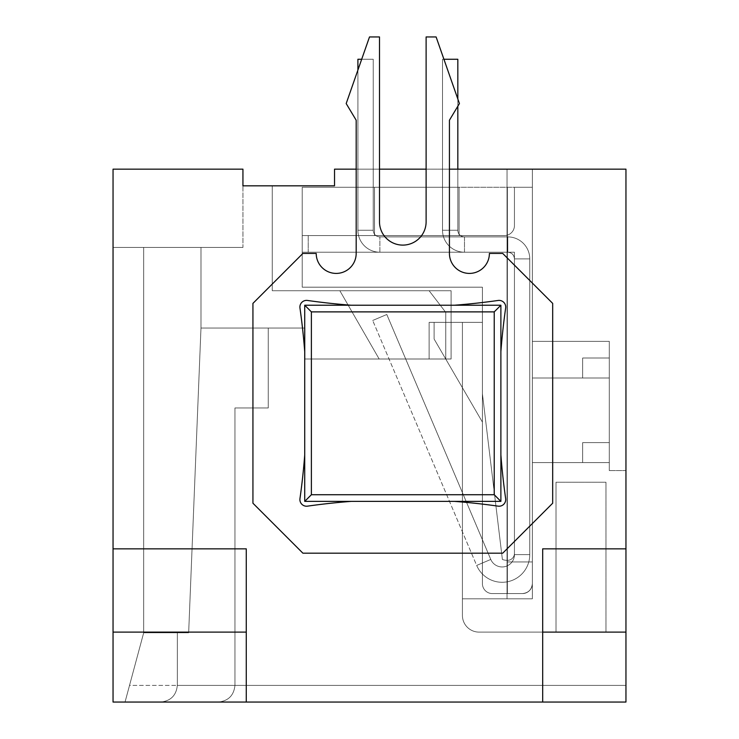 <?xml version="1.0" encoding="UTF-8"?>
<svg xmlns="http://www.w3.org/2000/svg" width="739" height="739" viewBox="0 0 739 739"><rect width="100%" height="100%" fill="white"/><g stroke="black" fill="none" stroke-linecap="round" stroke-linejoin="round"><path stroke-width="0.55" stroke-dasharray="3.69 2.77" d="M609.296 341.353L532.357 341.353L609.296 341.353L532.357 341.353L609.296 341.353L532.357 341.353L609.296 341.353L609.296 442.606L582.655 442.606L582.655 462.586L532.357 462.586L532.357 341.353L609.296 341.353L609.296 358.009L582.655 358.009L582.655 377.989L532.357 377.989L532.357 341.353L609.296 341.353L532.357 341.353L609.296 341.353L532.357 341.353L609.296 341.353L609.296 442.606L609.296 341.353L609.296 358.009L609.296 341.353L532.357 341.353L609.296 341.353L532.357 341.353L609.296 341.353L609.296 442.606L582.655 442.606L582.655 462.586L582.655 442.606L582.655 462.586L532.357 462.586L532.357 341.353L609.296 341.353L609.296 358.009L609.296 341.353L532.357 341.353L609.296 341.353L609.296 442.606L582.655 442.606L582.655 462.586L582.655 442.606L582.655 462.586L532.357 462.586L582.655 462.586L582.655 442.606L582.655 462.586L532.357 462.586L532.357 341.353L609.296 341.353L532.357 341.353L609.296 341.353L532.357 341.353L609.296 341.353L609.296 442.606L609.296 341.353L532.357 341.353L609.296 341.353L609.296 442.606L582.655 442.606L582.655 462.586L582.655 442.606L582.655 462.586L532.357 462.586L532.357 341.353L609.296 341.353L532.357 341.353L609.296 341.353L609.296 442.606L582.655 442.606L582.655 462.586L582.655 442.606L582.655 462.586L532.357 462.586L582.655 462.586L582.655 442.606L582.655 462.586L532.357 462.586L532.357 169.166L532.357 598.802L462.42 598.802L462.42 322.37L462.42 598.802L507.046 598.802L507.046 169.166L507.046 598.802L507.046 169.166L334.527 169.166L507.046 169.166L507.046 598.802L532.357 598.802L532.357 169.166L532.357 598.802L507.046 598.802L507.046 169.166L334.527 169.166L334.527 185.822L334.527 169.166L507.046 169.166L507.046 598.802L507.046 169.166L532.357 169.166L532.357 341.353L609.296 341.353L609.296 442.606L609.296 341.353L532.357 341.353L609.296 341.353L609.296 358.009L582.655 358.009L582.655 377.989L582.655 358.009L609.296 358.009L609.296 341.353L532.357 341.353L532.357 377.989L582.655 377.989L532.357 377.989L532.357 341.353L532.357 377.989L582.655 377.989L582.655 358.009L582.655 377.989L532.357 377.989L532.357 341.353L532.357 377.989L582.655 377.989L582.655 358.009L609.296 358.009L582.655 358.009L582.655 377.989L532.357 377.989L532.357 341.353L532.357 462.586L582.655 462.586L582.655 442.606L582.655 462.586L532.357 462.586L532.357 341.353L532.357 377.989L582.655 377.989L582.655 358.009L609.296 358.009L609.296 341.353L609.296 358.009L582.655 358.009L582.655 377.989L532.357 377.989L532.357 462.586L582.655 462.586L582.655 442.606L582.655 462.586L609.296 462.586L582.655 462.586L582.655 442.606L582.655 462.586L609.296 462.586L609.296 442.606L582.655 442.606L582.655 462.586L582.655 442.606L582.655 462.586L609.296 462.586L582.655 462.586L582.655 442.606L609.296 442.606L609.296 341.353L532.357 341.353L532.357 462.586L532.357 341.353L532.357 462.586L609.296 462.586L609.296 442.606L582.655 442.606L609.296 442.606L609.296 341.353L609.296 358.009L609.296 341.353L532.357 341.353L532.357 462.586L582.655 462.586L582.655 442.606L609.296 442.606L582.655 442.606L609.296 442.606L609.296 341.353L609.296 470.577L609.296 341.353L532.357 341.353L532.357 462.586L532.357 341.353L532.357 462.586L609.296 462.586L582.655 462.586L582.655 442.606L609.296 442.606L609.296 341.353L609.296 470.577L609.296 341.353L609.296 358.009L582.655 358.009L609.296 358.009L582.655 358.009L582.655 377.989L532.357 377.989L532.357 462.586L609.296 462.586L609.296 442.606L582.655 442.606L609.296 442.606L609.296 341.353L609.296 358.009L582.655 358.009L609.296 358.009L609.296 341.353L609.296 358.009L582.655 358.009L582.655 377.989L582.655 358.009L609.296 358.009L582.655 358.009L582.655 377.989L532.357 377.989L532.357 341.353L532.357 377.989L582.655 377.989L582.655 358.009L609.296 358.009L609.296 341.353M445.765 322.37L462.42 322.37L462.42 615.458A16.655 16.655 0 0 0 479.075 632.113L605.962 632.113L556.005 632.113L556.005 482.234L556.005 632.113L605.962 632.113L605.962 482.234L556.005 482.234L605.962 482.234L605.962 632.113L605.962 482.234L556.005 482.234L556.005 632.113L556.005 482.234L605.962 482.234L605.962 632.113L556.005 632.113L556.005 482.234L605.962 482.234L605.962 632.113L605.962 482.234L556.005 482.234L556.005 632.113L479.075 632.113L556.005 632.113L556.005 482.234L605.962 482.234L605.962 632.113L625.951 632.113L542.685 632.113L542.685 548.846L542.685 702.05L542.685 548.846L625.951 548.846L542.685 548.846L625.951 548.846L625.951 702.05L218.291 702.05C228.342 700.988 233.884 695.436 234.947 685.395L234.947 407.965L268.257 407.965L268.257 328.033L200.98 328.033L188.657 632.778L200.98 328.033L200.98 247.436L200.98 328.033L188.657 632.778L200.98 328.033L188.657 632.778L143.689 632.778L129.528 685.395L143.689 632.778L129.528 685.395L143.689 632.778L143.689 247.436L143.689 632.778L143.689 247.436L143.689 632.778L188.657 632.778L200.98 328.033L200.98 247.436L143.689 247.436L200.98 247.436L200.98 328.033L188.657 632.778L200.98 328.033L268.257 328.033L268.257 407.965L268.257 328.033L200.98 328.033L268.257 328.033L268.257 407.965L234.947 407.965L268.257 407.965L268.257 328.033L304.893 328.033L268.257 328.033L268.257 407.965L234.947 407.965L234.947 685.395L234.947 407.965L268.257 407.965L268.257 328.033L304.893 328.033L268.257 328.033L268.257 407.965L234.947 407.965L234.947 685.395L234.947 407.965L234.947 685.395L234.947 407.965L268.257 407.965L234.947 407.965L234.947 685.395L177.332 685.395L177.332 632.778L177.332 685.395L177.332 632.778L143.689 632.778L188.657 632.778L143.689 632.778L188.657 632.778L143.689 632.778L188.657 632.778L177.332 632.778L177.332 685.395L177.332 632.778L177.332 685.395L129.528 685.395L125.039 702.05L129.528 685.395L625.951 685.395L625.951 702.05L218.291 702.05C228.342 700.988 233.884 695.436 234.947 685.395L625.951 685.395L625.951 702.05L542.685 702.05L542.685 632.113L625.951 632.113L605.962 632.113L605.962 482.234L556.005 482.234L556.005 632.113L479.075 632.113A16.655 16.655 0 0 1 462.42 615.458A16.655 16.655 0 0 0 479.075 632.113A16.655 16.655 0 0 1 462.42 615.458L462.42 322.37L445.765 322.37L462.42 322.37L462.42 615.458L462.42 322.37L445.765 322.37L445.765 312.385L445.765 322.37L462.42 322.37L445.765 322.37L445.765 312.385L429.119 290.732L272.248 290.732L429.119 290.732L445.765 312.385L445.765 322.37L429.119 322.37L429.119 359.006L429.119 322.37L429.119 359.006L429.119 322.37L445.765 322.37L445.756 359.025L445.765 322.37L429.119 322.37L429.119 359.006L445.756 359.006L429.119 359.006L429.119 322.37L429.119 359.006L429.119 322.37L445.765 322.37L445.756 359.025L445.765 322.37L429.119 322.37L445.765 322.37L445.765 312.385L429.119 290.732L272.248 290.732L272.248 185.822L272.248 290.732L429.119 290.732L445.765 312.385L445.765 359.006L304.893 359.006L304.893 328.033L304.893 359.006L304.893 328.033L304.893 359.006L445.765 359.006L445.765 322.37L462.42 322.37L429.119 322.37L445.765 322.37L445.765 359.006L304.893 359.006L445.765 359.006L445.765 322.37L482.401 322.37L482.401 422.08L482.401 287.194L302.223 287.194L482.401 287.194L482.401 322.37L434.107 322.37L434.107 339.025L434.107 322.37L482.401 322.37L482.401 583.607L482.401 422.08L434.107 339.025L482.401 422.08L434.107 339.025L434.107 322.37L482.401 322.37L482.401 287.194L302.223 287.194L302.223 187.272L302.223 287.194L482.401 287.194L482.401 322.37L434.107 322.37L482.401 322.37L482.401 583.607A9.995 9.995 0 0 0 492.396 593.593A9.995 9.995 0 0 1 482.401 583.607A9.995 9.995 0 0 0 492.396 593.593L522.371 593.593A9.995 9.995 0 0 0 532.357 583.607L532.357 187.272L302.223 187.272L459.095 187.272L302.223 187.272L459.095 187.272L302.223 187.272L459.095 187.272L302.223 187.272L459.095 187.272L302.223 187.272L302.223 235.565L504.451 235.565A9.995 9.995 0 0 0 514.446 225.58A9.995 9.995 0 0 1 504.451 235.565L308.218 235.565L504.451 235.565A9.995 9.995 0 0 0 514.446 225.58L514.446 187.272L514.446 225.58A9.995 9.995 0 0 1 504.451 235.565L308.218 235.565L504.451 235.565A9.995 9.995 0 0 0 514.446 225.58L514.446 187.272L514.446 225.58A9.995 9.995 0 0 1 504.451 235.565L308.218 235.565L504.451 235.565A9.995 9.995 0 0 0 514.446 225.58L514.446 187.272L514.446 225.58A9.995 9.995 0 0 1 504.451 235.565L308.218 235.565L504.451 235.565A9.995 9.995 0 0 0 514.446 225.58L514.446 187.272L514.446 225.58A9.995 9.995 0 0 1 504.451 235.565L308.218 235.565L504.451 235.565A9.995 9.995 0 0 0 514.446 225.58L514.446 187.272L514.446 225.58A9.995 9.995 0 0 1 504.451 235.565L308.218 235.565L504.451 235.565A9.995 9.995 0 0 0 514.446 225.58L514.446 187.272L514.446 225.58A9.995 9.995 0 0 1 504.451 235.565L308.218 235.565L504.451 235.565A9.995 9.995 0 0 0 514.446 225.58L514.446 187.272L514.446 225.58A9.995 9.995 0 0 1 504.451 235.565L302.223 235.565L459.095 235.565L302.223 235.565L459.095 235.565L302.223 235.565L459.095 235.565L302.223 235.565L459.095 235.565L302.223 235.565L374.497 235.565L302.223 235.565L302.223 252.221L514.446 252.221L308.218 252.221L514.446 252.221L514.446 553.363L514.446 252.221L308.218 252.221L514.446 252.221L514.446 553.363A6.993 6.993 0 0 1 507.453 560.356A6.993 6.993 0 0 0 514.446 553.363L514.446 252.221L308.218 252.221L514.446 252.221L514.446 553.363A6.993 6.993 0 0 1 507.453 560.356A14.983 14.983 0 0 1 502.391 559.478A14.983 14.983 0 0 0 507.453 560.356A6.993 6.993 0 0 0 514.446 553.363L514.446 252.221L308.218 252.221L514.446 252.221L514.446 553.363A6.993 6.993 0 0 1 507.453 560.356A14.983 14.983 0 0 1 502.391 559.478L482.401 393.767L502.391 559.478A14.983 14.983 0 0 0 507.453 560.356A6.993 6.993 0 0 0 514.446 553.363L514.446 252.221L308.218 252.221L514.446 252.221L514.446 553.363A6.993 6.993 0 0 1 507.453 560.356A14.983 14.983 0 0 1 502.391 559.478L482.401 393.767L502.391 559.478A14.983 14.983 0 0 0 507.453 560.356A6.993 6.993 0 0 0 514.446 553.363L514.446 252.221L308.218 252.221L514.446 252.221L514.446 553.363A6.993 6.993 0 0 1 507.453 560.356A14.983 14.983 0 0 1 502.391 559.478L482.401 393.767L502.391 559.478A14.983 14.983 0 0 0 507.453 560.356A6.993 6.993 0 0 0 514.446 553.363L514.446 252.221L308.218 252.221L514.446 252.221L514.446 553.363A6.993 6.993 0 0 1 507.453 560.356A14.983 14.983 0 0 1 502.391 559.478L482.401 393.767L502.391 559.478A14.983 14.983 0 0 0 507.453 560.356A6.993 6.993 0 0 0 514.446 553.363L514.446 252.221L302.223 252.221L308.218 252.221L302.223 252.221L308.218 252.221L302.223 252.221L308.218 252.221L302.223 252.221L308.218 252.221L302.223 252.221L308.218 252.221L302.223 252.221L308.218 252.221L302.223 252.221L308.218 252.221L302.223 252.221L302.223 187.272L302.223 287.194L302.223 187.272L374.497 187.272L374.497 235.565L374.497 187.272L374.497 235.565L374.497 187.272L374.497 235.565L374.497 187.272L374.497 235.565L374.497 187.272L302.223 187.272L459.095 187.272L459.095 235.565L459.095 187.272L459.095 235.565L459.095 187.272L459.095 235.565L459.095 187.272L459.095 235.565L459.095 187.272L302.223 187.272L532.357 187.272L532.357 583.607A9.995 9.995 0 0 1 522.371 593.593L492.396 593.593A9.995 9.995 0 0 1 482.401 583.607A9.995 9.995 0 0 0 492.396 593.593L522.371 593.593A9.995 9.995 0 0 0 532.357 583.607C531.729 589.63 528.394 592.964 522.371 593.593L492.396 593.593L522.371 593.593A9.995 9.995 0 0 0 532.357 583.607L532.357 187.272L532.357 583.607L532.357 187.272L514.446 187.272L514.446 225.58L514.446 187.272L532.357 187.272L507.379 187.272L507.379 593.482L507.379 187.272L507.379 593.482L507.379 561.954L532.357 561.954L507.379 561.954L507.379 187.272L302.223 187.272L532.357 187.272L532.357 583.607A9.995 9.995 0 0 1 522.371 593.593L492.396 593.593A9.995 9.995 0 0 1 482.401 583.607A9.995 9.995 0 0 0 492.396 593.593L522.371 593.593A9.995 9.995 0 0 0 532.357 583.607L532.357 187.272L532.357 583.607A9.995 9.995 0 0 1 522.371 593.593L492.396 593.593L522.371 593.593A9.995 9.995 0 0 0 532.357 583.607L532.357 187.272L532.357 583.607A9.995 9.995 0 0 1 522.371 593.593L492.396 593.593A9.995 9.995 0 0 1 482.401 583.607A9.995 9.995 0 0 0 492.396 593.593L522.371 593.593A9.995 9.995 0 0 0 532.357 583.607L532.357 187.272L532.357 583.607A9.995 9.995 0 0 1 522.371 593.593L492.396 593.593L522.371 593.593A9.995 9.995 0 0 0 532.357 583.607L532.357 187.272L532.357 583.607A9.995 9.995 0 0 1 522.371 593.593L492.396 593.593A9.995 9.995 0 0 1 482.401 583.607A9.995 9.995 0 0 0 492.396 593.593L522.371 593.593A9.995 9.995 0 0 0 532.357 583.607L532.357 187.272L532.357 583.607A9.995 9.995 0 0 1 522.371 593.593L492.396 593.593A9.995 9.995 0 0 1 482.401 583.607A9.995 9.995 0 0 0 492.396 593.593L522.371 593.593A9.995 9.995 0 0 0 532.357 583.607L532.357 187.272L532.357 583.607A9.995 9.995 0 0 1 522.371 593.593L492.396 593.593A9.995 9.995 0 0 1 482.401 583.607A9.995 9.995 0 0 0 492.396 593.593L522.371 593.593A9.995 9.995 0 0 0 532.357 583.607C531.729 589.63 528.394 592.964 522.371 593.593L492.396 593.593L522.371 593.593A9.995 9.995 0 0 0 532.357 583.607L532.357 187.272L532.357 583.607A9.995 9.995 0 0 1 522.371 593.593L492.396 593.593A9.995 9.995 0 0 1 482.401 583.607A9.995 9.995 0 0 0 492.396 593.593L522.371 593.593A9.995 9.995 0 0 0 532.357 583.607C531.729 589.63 528.394 592.964 522.371 593.593L492.396 593.593L522.371 593.593A9.995 9.995 0 0 0 532.357 583.607L532.357 187.272L532.357 583.607A9.995 9.995 0 0 1 522.371 593.593L492.396 593.593A9.995 9.995 0 0 1 482.401 583.607A9.995 9.995 0 0 0 492.396 593.593L522.371 593.593A9.995 9.995 0 0 0 532.357 583.607L532.357 187.272L532.357 583.607A9.995 9.995 0 0 1 522.371 593.593L492.396 593.593L522.371 593.593A9.995 9.995 0 0 0 532.357 583.607L532.357 187.272L532.357 583.607A9.995 9.995 0 0 1 522.371 593.593L492.396 593.593A9.995 9.995 0 0 1 482.401 583.607A9.995 9.995 0 0 0 492.396 593.593L522.371 593.593A9.995 9.995 0 0 0 532.357 583.607L532.357 187.272L532.357 583.607A9.995 9.995 0 0 1 522.371 593.593L492.396 593.593A9.995 9.995 0 0 1 482.401 583.607A9.995 9.995 0 0 0 492.396 593.593A9.995 9.995 0 0 1 482.401 583.607L482.401 422.08L434.107 339.025L482.401 422.08L434.107 339.025L434.107 322.37L434.107 339.025L482.401 422.08L434.107 339.025L434.107 322.37L434.107 339.025L434.107 322.37L482.401 322.37L445.765 322.37L445.765 312.385L429.119 290.732L445.765 312.385L445.765 322.37L434.107 322.37L445.765 322.37M272.248 185.822L334.527 185.822L272.248 185.822L272.248 290.732L272.248 185.822L334.527 185.822L334.527 169.166L334.527 185.822L334.527 169.166L625.951 169.166L507.046 169.166L532.357 169.166L507.046 169.166L507.046 598.802L462.42 598.802L532.357 598.802L532.357 169.166L625.951 169.166L625.951 470.577L609.296 470.577L625.951 470.577L609.296 470.577L625.951 470.577L625.951 169.166L532.357 169.166L625.951 169.166L625.951 548.846M609.296 442.606L582.655 442.606L609.296 442.606L609.296 462.586L582.655 462.586L582.655 442.606L609.296 442.606L582.655 442.606L609.296 442.606L609.296 462.586L609.296 442.606L582.655 442.606L609.296 442.606L609.296 462.586L582.655 462.586L609.296 462.586L609.296 442.606L582.655 442.606L609.296 442.606L609.296 462.586L609.296 442.606L582.655 442.606L609.296 442.606L609.296 462.586L582.655 462.586L582.655 442.606L609.296 442.606L609.296 462.586L609.296 442.606L582.655 442.606L609.296 442.606L609.296 462.586L582.655 462.586L609.296 462.586L609.296 442.606L582.655 442.606L609.296 442.606L609.296 462.586L582.655 462.586L582.655 442.606L609.296 442.606M532.357 377.989L532.357 341.353L532.357 377.989L582.655 377.989L532.357 377.989L532.357 341.353L532.357 377.989L582.655 377.989L582.655 358.009L582.655 377.989L532.357 377.989M113.049 632.113L246.272 632.113L113.049 632.113L246.272 632.113L246.272 702.05L113.049 702.05L113.049 548.846L246.272 548.846L246.272 632.113M177.332 632.778L177.332 685.395L177.332 632.778M143.689 247.436L200.98 247.436L143.689 247.436M125.039 702.05L160.677 702.05C170.718 700.988 176.27 695.436 177.332 685.395C176.27 695.436 170.718 700.988 160.677 702.05L218.291 702.05L160.677 702.05C170.718 700.988 176.27 695.436 177.332 685.395C176.27 695.436 170.718 700.988 160.677 702.05L125.039 702.05L129.528 685.395L125.039 702.05L160.677 702.05C170.718 700.988 176.27 695.436 177.332 685.395C176.27 695.436 170.718 700.988 160.677 702.05L218.291 702.05C228.342 700.988 233.884 695.436 234.947 685.395C233.884 695.436 228.342 700.988 218.291 702.05L160.677 702.05C170.718 700.988 176.27 695.436 177.332 685.395C176.27 695.436 170.718 700.988 160.677 702.05L125.039 702.05M113.049 548.846L246.272 548.846L113.049 548.846L113.049 169.166L113.049 247.436L242.937 247.436L242.937 169.166L242.937 247.436L242.937 185.822L242.937 247.436L113.049 247.436L113.049 169.166L242.937 169.166L242.937 185.822L242.937 169.166L113.049 169.166L113.049 247.436L242.937 247.436L113.049 247.436L113.049 169.166L242.937 169.166L113.049 169.166L242.937 169.166L242.937 185.822L334.527 185.822M246.272 548.846L246.272 702.05L246.272 548.846M218.291 702.05C228.342 700.988 233.884 695.436 234.947 685.395C233.884 695.436 228.342 700.988 218.291 702.05C228.342 700.988 233.884 695.436 234.947 685.395C233.884 695.436 228.342 700.988 218.291 702.05L625.951 702.05L625.951 632.113L625.951 685.395L625.951 632.113L625.951 685.395L234.947 685.395L625.951 685.395L625.951 702.05L218.291 702.05M246.272 702.05L542.685 702.05M542.685 632.113L625.951 632.113M582.655 358.009L582.655 377.989L609.296 377.989L582.655 377.989L582.655 358.009L582.655 377.989L609.296 377.989L609.296 358.009L582.655 358.009L582.655 377.989L582.655 358.009L582.655 377.989L609.296 377.989L582.655 377.989L582.655 358.009L582.655 377.989L582.655 358.009L582.655 377.989L609.296 377.989L609.296 358.009L609.296 377.989L582.655 377.989L609.296 377.989L609.296 358.009L582.655 358.009L582.655 377.989L582.655 358.009L582.655 377.989L609.296 377.989L582.655 377.989L582.655 358.009L609.296 358.009L609.296 377.989L609.296 358.009L582.655 358.009L609.296 358.009L609.296 377.989L582.655 377.989L609.296 377.989L609.296 358.009L582.655 358.009L609.296 358.009L582.655 358.009L609.296 358.009L609.296 377.989L582.655 377.989L582.655 358.009L609.296 358.009L609.296 377.989L609.296 358.009L609.296 377.989L582.655 377.989L582.655 358.009L609.296 358.009L582.655 358.009L609.296 358.009L609.296 377.989L609.296 358.009L582.655 358.009M609.296 377.989L582.655 377.989L609.296 377.989L609.296 358.009L609.296 377.989M311.387 494.724L304.717 501.384L304.717 305.225L304.717 501.384L500.885 501.384L500.885 305.225L304.717 305.225L500.885 305.225L500.885 501.384L304.717 501.384L304.717 305.225L311.387 311.886L494.225 311.886L494.225 494.724L311.387 494.724L311.387 311.886M356.18 120.217L346.185 103.562L356.18 120.217L356.18 253.431A19.981 19.981 0 0 1 336.199 273.412A19.981 19.981 0 0 1 316.209 253.431L302.888 253.431L252.932 303.387L252.932 503.222L302.888 553.178L502.723 553.178L552.68 503.222L552.68 303.387L502.723 253.431L489.394 253.431A19.981 19.981 0 0 1 469.413 273.412A19.981 19.981 0 0 1 449.432 253.431L449.432 120.217L459.427 103.562L449.432 120.217L449.432 253.431A19.981 19.981 0 0 0 469.413 273.412A19.981 19.981 0 0 0 489.394 253.431L502.723 253.431L552.68 303.387L552.68 503.222L502.723 553.178L302.888 553.178L252.932 503.222L252.932 303.387L302.888 253.431L316.209 253.431A19.981 19.981 0 0 0 336.199 273.412A19.981 19.981 0 0 0 356.18 253.431A19.981 19.981 0 0 1 336.199 273.412A19.981 19.981 0 0 1 316.209 253.431L302.888 253.431L252.932 303.387L252.932 503.222L302.888 553.178L502.723 553.178L552.68 503.222L552.68 303.387L502.723 253.431L489.394 253.431A19.981 19.981 0 0 1 469.413 273.412A19.981 19.981 0 0 1 449.432 253.431L449.432 120.217L459.427 103.562L436.112 36.95L459.427 103.562L436.112 36.95L426.117 36.95L436.112 36.95L426.117 36.95L426.117 221.792A23.315 23.315 0 0 1 402.801 245.108A23.315 23.315 0 0 1 379.495 221.792A23.315 23.315 0 0 0 402.801 245.108A23.315 23.315 0 0 0 426.117 221.792A23.315 23.315 0 0 1 402.801 245.108A23.315 23.315 0 0 1 379.495 221.792L379.495 36.95L379.495 221.792L379.495 36.95L369.5 36.95L379.495 36.95L369.5 36.95L346.185 103.562L369.5 36.95L346.185 103.562L356.18 120.217L356.18 253.431L356.18 169.166L379.495 169.166M426.117 169.166L449.432 169.166M451.095 290.732L451.095 359.006L451.095 290.732L339.857 290.732L379.162 359.006L339.857 290.732L451.095 290.732L451.095 359.006L379.162 359.006L451.095 359.006L451.095 290.732L339.857 290.732L379.162 359.006L339.857 290.732L451.095 290.732L451.095 359.006L379.162 359.006L451.095 359.006L451.095 290.732L339.857 290.732L379.162 359.006L339.857 290.732L451.095 290.732L451.095 359.006L379.162 359.006L451.095 359.006L451.095 290.732L339.857 290.732L379.162 359.006L339.857 290.732L451.095 290.732L451.095 359.006L379.162 359.006L451.095 359.006L451.095 290.732L339.857 290.732L379.162 359.006L339.857 290.732L451.095 290.732L451.095 359.006L379.162 359.006L451.095 359.006L451.095 290.732L339.857 290.732L379.162 359.006L339.857 290.732L451.095 290.732L451.095 359.006L379.162 359.006L451.095 359.006L451.095 290.732L339.857 290.732L451.095 290.732L339.857 290.732L379.162 359.006L339.857 290.732L379.162 359.006L451.095 359.006L379.162 359.006L339.857 290.732L451.095 290.732L451.095 359.006L379.162 359.006L451.095 359.006L451.095 290.732L339.857 290.732L379.162 359.006L339.857 290.732L451.095 290.732L451.095 359.006L379.162 359.006L451.095 359.006L451.095 290.732L339.857 290.732L379.162 359.006L339.857 290.732L451.095 290.732L451.095 359.006L379.162 359.006L451.095 359.006L451.095 290.732L339.857 290.732L379.162 359.006L339.857 290.732L451.095 290.732L451.095 359.006L379.162 359.006L451.095 359.006L451.095 290.732L339.857 290.732L379.162 359.006L339.857 290.732L451.095 290.732L451.095 359.006L379.162 359.006L451.095 359.006L451.095 290.732L339.857 290.732L379.162 359.006L339.857 290.732L451.095 290.732L451.095 359.006L379.162 359.006L451.095 359.006L451.095 290.732L339.857 290.732L379.162 359.006L339.857 290.732L451.095 290.732L451.095 359.006L379.162 359.006L451.095 359.006L451.095 290.732M339.857 290.732L379.162 359.006L339.857 290.732L379.162 359.006L339.857 290.732L429.119 290.732L339.857 290.732L429.119 290.732L445.765 312.385L429.119 290.732L339.857 290.732M429.119 359.006L379.162 359.006L429.119 359.006M304.717 305.225L500.885 305.225L500.885 501.384L304.717 501.384M500.885 501.384L494.225 494.724M500.885 305.225L494.225 311.886M514.446 258.881L514.446 554.629A12.323 12.323 0 0 1 490.779 559.441L386.802 314.491L372.696 320.477L386.802 314.491L372.696 320.477L386.802 314.491L372.696 320.477L386.802 314.491L372.696 320.477L386.802 314.491L372.696 320.477L386.802 314.491L372.696 320.477L386.802 314.491L372.696 320.477L386.802 314.491L372.696 320.477L386.802 314.491L372.696 320.477L386.802 314.491L372.696 320.477L386.802 314.491L372.696 320.477L386.802 314.491L372.696 320.477L386.802 314.491L372.696 320.477L386.802 314.491L372.696 320.477L386.802 314.491L372.696 320.477L386.802 314.491L372.696 320.477L386.802 314.491L490.779 559.441L386.802 314.491L490.779 559.441L386.802 314.491L490.779 559.441L386.802 314.491L490.779 559.441L386.802 314.491L490.779 559.441L386.802 314.491L490.779 559.441L386.802 314.491L490.779 559.441L386.802 314.491L490.779 559.441L476.673 565.427L372.696 320.477L476.673 565.427A27.639 27.639 0 0 0 529.761 554.629A27.639 27.639 0 0 1 476.673 565.427A27.639 27.639 0 0 0 529.761 554.629A27.639 27.639 0 0 1 476.673 565.427A27.639 27.639 0 0 0 529.761 554.629A27.639 27.639 0 0 1 476.673 565.427A27.639 27.639 0 0 0 529.761 554.629A27.639 27.639 0 0 1 476.673 565.427A27.639 27.639 0 0 0 529.761 554.629A27.639 27.639 0 0 1 476.673 565.427A27.639 27.639 0 0 0 529.761 554.629A27.639 27.639 0 0 1 476.673 565.427A27.639 27.639 0 0 0 529.761 554.629A27.639 27.639 0 0 1 476.673 565.427A27.639 27.639 0 0 0 529.761 554.629A27.639 27.639 0 0 1 476.673 565.427L490.779 559.441A12.323 12.323 0 0 0 514.446 554.629A12.323 12.323 0 0 1 490.779 559.441A12.323 12.323 0 0 0 514.446 554.629A12.323 12.323 0 0 1 490.779 559.441A12.323 12.323 0 0 0 514.446 554.629A12.323 12.323 0 0 1 490.779 559.441A12.323 12.323 0 0 0 514.446 554.629A12.323 12.323 0 0 1 490.779 559.441A12.323 12.323 0 0 0 514.446 554.629A12.323 12.323 0 0 1 490.779 559.441A12.323 12.323 0 0 0 514.446 554.629A12.323 12.323 0 0 1 490.779 559.441A12.323 12.323 0 0 0 514.446 554.629A12.323 12.323 0 0 1 490.779 559.441A12.323 12.323 0 0 0 514.446 554.629L514.446 258.881L514.446 554.629L514.446 258.881L514.446 554.629L514.446 258.881L514.446 554.629L514.446 258.881L514.446 554.629L514.446 258.881L514.446 554.629L514.446 258.881L514.446 554.629L514.446 258.881L514.446 554.629L514.446 258.881L529.761 258.881L529.761 554.629L514.446 554.629L529.761 554.629L514.446 554.629L529.761 554.629L514.446 554.629L529.761 554.629L514.446 554.629L529.761 554.629L514.446 554.629L529.761 554.629L514.446 554.629L529.761 554.629L514.446 554.629L529.761 554.629L514.446 554.629L529.761 554.629L514.446 554.629L529.761 554.629L514.446 554.629L529.761 554.629L514.446 554.629L529.761 554.629L514.446 554.629L529.761 554.629L514.446 554.629L529.761 554.629L514.446 554.629L529.761 554.629L514.446 554.629L529.761 554.629L514.446 554.629L529.761 554.629L529.761 258.881A21.985 21.985 0 0 0 507.785 236.896L507.813 252.221C511.841 252.636 514.048 254.853 514.446 258.881L529.761 258.881A21.985 21.985 0 0 0 507.785 236.896L507.813 252.221C511.841 252.636 514.048 254.853 514.446 258.881L529.761 258.881L529.761 554.629L529.761 258.881A21.985 21.985 0 0 0 507.785 236.896L507.813 252.221C511.841 252.636 514.048 254.853 514.446 258.881L529.761 258.881A21.985 21.985 0 0 0 507.785 236.896L507.813 252.221C511.841 252.636 514.048 254.853 514.446 258.881L529.761 258.881L529.761 554.629L529.761 258.881A21.985 21.985 0 0 0 507.785 236.896L507.813 252.221C511.841 252.636 514.048 254.853 514.446 258.881L529.761 258.881A21.985 21.985 0 0 0 507.785 236.896L507.813 252.221C511.841 252.636 514.048 254.853 514.446 258.881L529.761 258.881L529.761 554.629L529.761 258.881A21.985 21.985 0 0 0 507.785 236.896L507.813 252.221C511.841 252.636 514.048 254.853 514.446 258.881L529.761 258.881A21.985 21.985 0 0 0 507.785 236.896L507.813 252.221C511.841 252.636 514.048 254.853 514.446 258.881L529.761 258.881L529.761 554.629L529.761 258.881A21.985 21.985 0 0 0 507.785 236.896L507.813 252.221C511.841 252.636 514.048 254.853 514.446 258.881L529.761 258.881A21.985 21.985 0 0 0 507.785 236.896L507.813 252.221C511.841 252.636 514.048 254.853 514.446 258.881L529.761 258.881L529.761 554.629L529.761 258.881A21.985 21.985 0 0 0 507.785 236.896L507.813 252.221C511.841 252.636 514.048 254.853 514.446 258.881L529.761 258.881A21.985 21.985 0 0 0 507.785 236.896L507.813 252.221C511.841 252.636 514.048 254.853 514.446 258.881L529.761 258.881L529.761 554.629L529.761 258.881A21.985 21.985 0 0 0 507.785 236.896L507.813 252.221C511.841 252.636 514.048 254.853 514.446 258.881L529.761 258.881A21.985 21.985 0 0 0 507.785 236.896L507.813 252.221C511.841 252.636 514.048 254.853 514.446 258.881L529.761 258.881L529.761 554.629L529.761 258.881A21.985 21.985 0 0 0 507.785 236.896L507.813 252.221C511.841 252.636 514.048 254.853 514.446 258.881L529.761 258.881A21.985 21.985 0 0 0 507.785 236.896L507.813 252.221C511.841 252.636 514.048 254.853 514.446 258.881L529.761 258.881L514.446 258.881C514.021 254.863 511.804 252.636 507.785 252.221L507.785 236.896L507.785 252.221C511.804 252.636 514.021 254.863 514.446 258.881C514.021 254.863 511.804 252.636 507.785 252.221C511.804 252.636 514.021 254.863 514.446 258.881C514.021 254.863 511.804 252.636 507.785 252.221C511.804 252.636 514.021 254.863 514.446 258.881C514.021 254.863 511.804 252.636 507.785 252.221C511.804 252.636 514.021 254.863 514.446 258.881C514.021 254.863 511.804 252.636 507.785 252.221C511.804 252.636 514.021 254.863 514.446 258.881C514.021 254.863 511.804 252.636 507.785 252.221C511.804 252.636 514.021 254.863 514.446 258.881C514.021 254.863 511.804 252.636 507.785 252.221C511.804 252.636 514.021 254.863 514.446 258.881C514.021 254.863 511.804 252.636 507.785 252.221C511.804 252.636 514.021 254.863 514.446 258.881M464.489 252.221L379.892 252.221L507.813 252.221L379.892 252.221L507.813 252.221L379.892 252.221L507.813 252.221L379.892 252.221L507.813 252.221L464.489 252.221L464.489 236.896L507.785 236.896L379.892 236.896L507.785 236.896L379.892 236.896L507.785 236.896L379.892 236.896L507.785 236.896L379.892 236.896L507.785 236.896L464.489 236.896L464.489 252.221A21.985 21.985 0 0 1 442.504 230.235A21.985 21.985 0 0 0 464.489 252.221A21.985 21.985 0 0 1 442.504 230.235A21.985 21.985 0 0 0 464.489 252.221A21.985 21.985 0 0 1 442.504 230.235A21.985 21.985 0 0 0 464.489 252.221A21.985 21.985 0 0 1 442.504 230.235A21.985 21.985 0 0 0 464.489 252.221M457.829 169.166L457.829 59.268L442.504 59.268L442.504 230.235L442.504 59.268L457.829 59.268L457.829 230.235A6.66 6.66 0 0 0 464.489 236.896A6.66 6.66 0 0 1 457.829 230.235A6.66 6.66 0 0 0 464.489 236.896A6.66 6.66 0 0 1 457.829 230.235A6.66 6.66 0 0 0 464.489 236.896A6.66 6.66 0 0 1 457.829 230.235A6.66 6.66 0 0 0 464.489 236.896A6.66 6.66 0 0 1 457.829 230.235L442.504 230.235L442.504 59.268L457.829 59.268L442.504 59.268L457.829 59.268L457.829 230.235L442.504 230.235L442.504 59.268L457.829 59.268L442.504 59.268L442.504 230.235L442.504 59.268L457.829 59.268L457.829 230.235L442.504 230.235L442.504 59.268L457.829 59.268L442.504 59.268L457.829 59.268L457.829 230.235L442.504 230.235L442.504 59.268L457.829 59.268L443.917 59.268M361.694 59.268L373.232 59.268L373.232 230.235L373.232 59.268L357.907 59.268L373.232 59.268L357.907 59.268L373.232 59.268L357.907 59.268L373.232 59.268L357.907 59.268L357.907 230.235A21.985 21.985 0 0 0 379.892 252.221L379.892 236.896L379.892 252.221A21.985 21.985 0 0 1 357.907 230.235A21.985 21.985 0 0 0 379.892 252.221A21.985 21.985 0 0 1 357.907 230.235A21.985 21.985 0 0 0 379.892 252.221A21.985 21.985 0 0 1 357.907 230.235A21.985 21.985 0 0 0 379.892 252.221A21.985 21.985 0 0 1 357.907 230.235L357.907 59.268L373.232 59.268L373.232 230.235A6.66 6.66 0 0 0 379.892 236.896A6.66 6.66 0 0 1 373.232 230.235A6.66 6.66 0 0 0 379.892 236.896A6.66 6.66 0 0 1 373.232 230.235A6.66 6.66 0 0 0 379.892 236.896A6.66 6.66 0 0 1 373.232 230.235A6.66 6.66 0 0 0 379.892 236.896A6.66 6.66 0 0 1 373.232 230.235L357.907 230.235L357.907 59.268L373.232 59.268L357.907 59.268L373.232 59.268L373.232 230.235L357.907 230.235L357.907 59.268L373.232 59.268L357.907 59.268L373.232 59.268L373.232 230.235L357.907 230.235L357.907 70.066M482.401 393.767L502.391 559.478A14.983 14.983 0 0 0 507.453 560.356A14.983 14.983 0 0 1 502.391 559.478L482.401 393.767L502.391 559.478A14.983 14.983 0 0 0 507.453 560.356A6.993 6.993 0 0 0 514.446 553.363A6.993 6.993 0 0 1 507.453 560.356A14.983 14.983 0 0 1 502.391 559.478L482.401 393.767L502.391 559.478A14.983 14.983 0 0 0 507.453 560.356A6.993 6.993 0 0 0 514.446 553.363L514.446 252.221L514.446 553.363A6.993 6.993 0 0 1 507.453 560.356A14.983 14.983 0 0 1 502.391 559.478L482.401 393.767L482.401 583.607L482.401 393.767L482.401 583.607L482.401 393.767L482.401 583.607L482.401 393.767L482.401 583.607L482.401 393.767L482.401 583.607L482.401 393.767L482.401 583.607L482.401 393.767L482.401 583.607L482.401 393.767L482.401 583.607L482.401 393.767L502.391 559.478A14.983 14.983 0 0 0 507.453 560.356A6.993 6.993 0 0 0 514.446 553.363L514.446 252.221L308.218 252.221L514.446 252.221L514.446 553.363A6.993 6.993 0 0 1 507.453 560.356A14.983 14.983 0 0 1 502.391 559.478L482.401 393.767L502.391 559.478A14.983 14.983 0 0 0 507.453 560.356A6.993 6.993 0 0 0 514.446 553.363L514.446 252.221L308.218 252.221L514.446 252.221L514.446 553.363A6.993 6.993 0 0 1 507.453 560.356A14.983 14.983 0 0 1 502.391 559.478L482.401 393.767L502.391 559.478A14.983 14.983 0 0 0 507.453 560.356A6.993 6.993 0 0 0 514.446 553.363L514.446 252.221L308.218 252.221L514.446 252.221L514.446 553.363A6.993 6.993 0 0 1 507.453 560.356A14.983 14.983 0 0 1 502.391 559.478L482.401 393.767L502.391 559.478A14.983 14.983 0 0 0 507.453 560.356A6.993 6.993 0 0 0 514.446 553.363L514.446 252.221L308.218 252.221L514.446 252.221L514.446 553.363A6.993 6.993 0 0 1 507.453 560.356A14.983 14.983 0 0 1 502.391 559.478L482.401 393.767L502.391 559.478A14.983 14.983 0 0 0 507.453 560.356A6.993 6.993 0 0 0 514.446 553.363L514.446 252.221L308.218 252.221L514.446 252.221L514.446 553.363A6.993 6.993 0 0 1 507.453 560.356A14.983 14.983 0 0 1 502.391 559.478L482.401 393.767L502.391 559.478A14.983 14.983 0 0 0 507.453 560.356A6.993 6.993 0 0 0 514.446 553.363L514.446 252.221L308.218 252.221L514.446 252.221L514.446 553.363A6.993 6.993 0 0 1 507.453 560.356A14.983 14.983 0 0 1 502.391 559.478L482.401 393.767L502.391 559.478A14.983 14.983 0 0 0 507.453 560.356A6.993 6.993 0 0 0 514.446 553.363L514.446 252.221L308.218 252.221L514.446 252.221L514.446 553.363A6.993 6.993 0 0 1 507.453 560.356A14.983 14.983 0 0 1 502.391 559.478L482.401 393.767L502.391 559.478A14.983 14.983 0 0 0 507.453 560.356A6.993 6.993 0 0 0 514.446 553.363L514.446 252.221L308.218 252.221L514.446 252.221L514.446 553.363A6.993 6.993 0 0 1 507.453 560.356A14.983 14.983 0 0 1 502.391 559.478L482.401 393.767M514.446 187.272L514.446 225.58A9.995 9.995 0 0 1 504.451 235.565A9.995 9.995 0 0 0 514.446 225.58L514.446 187.272L514.446 225.58A9.995 9.995 0 0 1 504.451 235.565L308.218 235.565L504.451 235.565A9.995 9.995 0 0 0 514.446 225.58L514.446 187.272L514.446 225.58A9.995 9.995 0 0 1 504.451 235.565L308.218 235.565L504.451 235.565A9.995 9.995 0 0 0 514.446 225.58L514.446 187.272L514.446 225.58A9.995 9.995 0 0 1 504.451 235.565L308.218 235.565L504.451 235.565A9.995 9.995 0 0 0 514.446 225.58L514.446 187.272L514.446 225.58A9.995 9.995 0 0 1 504.451 235.565L308.218 235.565L504.451 235.565A9.995 9.995 0 0 0 514.446 225.58L514.446 187.272L514.446 225.58A9.995 9.995 0 0 1 504.451 235.565L308.218 235.565L504.451 235.565A9.995 9.995 0 0 0 514.446 225.58L514.446 187.272L514.446 225.58A9.995 9.995 0 0 1 504.451 235.565L308.218 235.565L504.451 235.565A9.995 9.995 0 0 0 514.446 225.58L514.446 187.272L514.446 225.58A9.995 9.995 0 0 1 504.451 235.565L308.218 235.565L504.451 235.565A9.995 9.995 0 0 0 514.446 225.58L514.446 187.272M532.357 561.954L507.379 561.954L507.379 593.463L507.379 561.954L532.357 561.954L532.357 187.272L532.357 583.607A9.995 9.995 0 0 1 522.371 593.593A9.995 9.995 0 0 0 532.357 583.607L532.357 187.272L532.357 583.607A9.995 9.995 0 0 1 522.371 593.593C528.394 592.964 531.729 589.63 532.357 583.607L532.357 561.954M482.401 583.607A9.995 9.995 0 0 0 492.396 593.593A9.995 9.995 0 0 1 482.401 583.607A9.995 9.995 0 0 0 492.396 593.593A9.995 9.995 0 0 1 482.401 583.607A9.995 9.995 0 0 0 492.396 593.593A9.995 9.995 0 0 1 482.401 583.607A9.995 9.995 0 0 0 492.396 593.593A9.995 9.995 0 0 1 482.401 583.607A9.995 9.995 0 0 0 492.396 593.593A9.995 9.995 0 0 1 482.401 583.607A9.995 9.995 0 0 0 492.396 593.593A9.995 9.995 0 0 1 482.401 583.607M308.218 235.565L504.451 235.565L302.223 235.565L459.095 235.565L302.223 235.565L459.095 235.565L302.223 235.565L459.095 235.565L302.223 235.565L459.095 235.565L302.223 235.565L308.218 235.565L308.218 252.221L302.223 252.221L308.218 252.221L302.223 252.221L308.218 252.221L302.223 252.221L308.218 252.221L302.223 252.221L308.218 252.221L302.223 252.221L308.218 252.221L302.223 252.221L308.218 252.221L302.223 252.221L308.218 252.221L302.223 252.221L308.218 252.221L308.218 235.565M507.379 187.272L507.379 593.482L507.379 187.272M374.497 235.565L302.223 235.565L374.497 235.565L374.497 187.272L374.497 235.565M459.095 187.272L459.095 235.565L459.095 187.272M457.829 98.989L457.829 106.222M357.907 59.268L357.907 230.235L357.907 59.268L357.907 230.235L373.232 230.235L357.907 230.235L373.232 230.235L357.907 230.235L373.232 230.235L357.907 230.235L373.232 230.235L357.907 230.235L373.232 230.235L357.907 230.235L373.232 230.235L357.907 230.235L373.232 230.235L373.232 59.268L373.232 230.235L373.232 59.268L357.907 59.268M457.829 59.268L442.504 59.268L457.829 59.268L457.829 230.235L442.504 230.235L457.829 230.235L442.504 230.235L457.829 230.235L442.504 230.235L457.829 230.235L442.504 230.235L457.829 230.235L442.504 230.235L457.829 230.235L442.504 230.235L457.829 230.235L457.829 59.268M351.136 501.384A677.755 677.755 0 0 0 307.489 506.15A6.66 6.66 0 0 1 299.96 498.622A6.66 6.66 0 0 0 307.489 506.15A677.755 677.755 0 0 1 351.136 501.384L454.476 501.384A677.755 677.755 0 0 1 498.123 506.15A6.66 6.66 0 0 0 505.652 498.622A677.755 677.755 0 0 1 500.885 454.975L500.885 351.635A677.755 677.755 0 0 1 505.652 307.987A6.66 6.66 0 0 0 498.123 300.459A677.755 677.755 0 0 1 454.476 305.225L351.136 305.225A677.755 677.755 0 0 1 307.489 300.459A6.66 6.66 0 0 0 299.96 307.987A677.755 677.755 0 0 1 304.717 351.635L304.717 454.975A677.755 677.755 0 0 1 299.96 498.622A677.755 677.755 0 0 0 304.717 454.975L304.717 351.635A677.755 677.755 0 0 0 299.96 307.987A6.66 6.66 0 0 1 307.489 300.459A677.755 677.755 0 0 0 351.136 305.225L454.476 305.225A677.755 677.755 0 0 0 498.123 300.459A6.66 6.66 0 0 1 505.652 307.987A677.755 677.755 0 0 0 500.885 351.635L500.885 454.975A677.755 677.755 0 0 0 505.652 498.622A6.66 6.66 0 0 1 498.123 506.15A677.755 677.755 0 0 0 454.476 501.384L351.136 501.384A677.755 677.755 0 0 0 307.489 506.15A6.66 6.66 0 0 1 299.96 498.622A677.755 677.755 0 0 0 304.717 454.975M304.717 351.635A677.755 677.755 0 0 0 299.96 307.987A6.66 6.66 0 0 1 307.489 300.459A677.755 677.755 0 0 0 351.136 305.225M426.117 36.95L426.117 221.792L426.117 36.95M500.885 454.975A677.755 677.755 0 0 0 505.652 498.622A6.66 6.66 0 0 1 498.123 506.15A677.755 677.755 0 0 0 454.476 501.384M454.476 305.225A677.755 677.755 0 0 0 498.123 300.459A6.66 6.66 0 0 1 505.652 307.987A677.755 677.755 0 0 0 500.885 351.635"/><path stroke-width="1.11" d="M356.18 120.217L356.18 253.431A19.981 19.981 0 0 1 336.199 273.412A19.981 19.981 0 0 1 316.209 253.431L302.888 253.431L252.932 303.387L252.932 503.222L302.888 553.178L502.723 553.178L552.68 503.222L552.68 303.387L502.723 253.431L489.394 253.431A19.981 19.981 0 0 1 469.413 273.412A19.981 19.981 0 0 1 449.432 253.431L449.432 120.217L459.427 103.562L436.112 36.95L426.117 36.95L426.117 221.792A23.315 23.315 0 0 1 402.801 245.108A23.315 23.315 0 0 1 379.495 221.792L379.495 36.95L369.5 36.95L346.185 103.562L356.18 120.217L356.18 169.166L334.527 169.166L334.527 185.822L272.248 185.822M334.527 185.822L242.937 185.822L242.937 169.166L113.049 169.166L113.049 548.846L246.272 548.846L246.272 632.113L113.049 632.113L113.049 702.05L542.685 702.05L542.685 548.846L625.951 548.846L625.951 169.166L449.432 169.166M113.049 548.846L113.049 632.113M246.272 632.113L246.272 702.05M542.685 702.05L625.951 702.05L625.951 632.113L542.685 632.113M625.951 632.113L625.951 548.846M379.495 169.166L426.117 169.166M494.225 311.886L311.387 311.886L311.387 494.724L494.225 494.724L494.225 311.886L500.885 305.225L304.717 305.225L304.717 501.384L311.387 494.724M311.387 311.886L304.717 305.225M304.717 501.384L500.885 501.384L494.225 494.724M500.885 501.384L500.885 305.225M457.829 98.989L457.829 59.268L443.917 59.268M457.829 106.222L457.829 169.166M361.694 59.268L357.907 59.268L357.907 70.066M304.717 454.975A677.755 677.755 0 0 1 299.96 498.622A6.66 6.66 0 0 0 307.489 506.15A677.755 677.755 0 0 1 351.136 501.384M351.136 305.225A677.755 677.755 0 0 1 307.489 300.459A6.66 6.66 0 0 0 299.96 307.987A677.755 677.755 0 0 1 304.717 351.635M500.885 351.635A677.755 677.755 0 0 1 505.652 307.987A6.66 6.66 0 0 0 498.123 300.459A677.755 677.755 0 0 1 454.476 305.225M454.476 501.384A677.755 677.755 0 0 1 498.123 506.15A6.66 6.66 0 0 0 505.652 498.622A677.755 677.755 0 0 1 500.885 454.975"/></g></svg>
